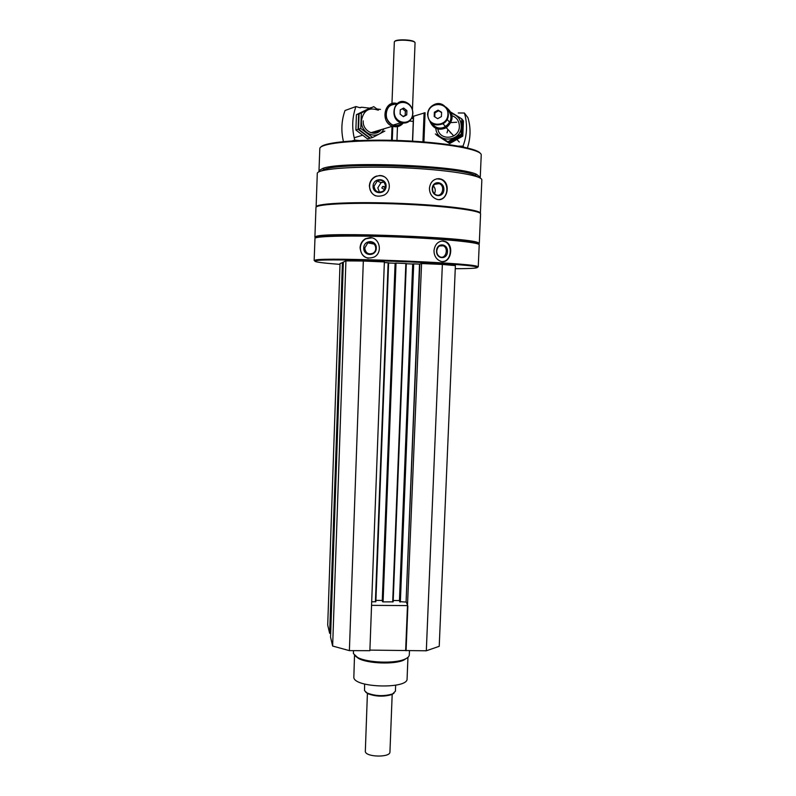 <?xml version="1.0" encoding="UTF-8"?>
<svg xmlns="http://www.w3.org/2000/svg" width="796" height="796" viewBox="0 0 796 796"><rect width="100%" height="100%" fill="white"/><g stroke="black" fill="none" stroke-linecap="round" stroke-linejoin="round"><path stroke-width="1.19" d="M426.318 650.79L439.223 646.312L455.392 265.625L442.357 264.441L426.318 650.79L369.891 650.103M349.384 650.63L369.871 650.68L384.368 261.934L363.324 261.028L349.384 650.63L332.638 646.044L330.559 637.178L343.355 262.043L345.932 260.899L363.324 261.028M343.345 262.461L340.031 263.506L327.713 625.099L329.644 633.327L330.688 633.188M381.811 187.946L382.727 186.443C385.115 186.423 385.602 187.438 384.209 189.478L381.811 187.946M329.644 633.327L331.116 590.523L332.061 590.97M316.111 207.119L317.296 173.17C318.878 168.603 357.324 165.847 401.95 167.727C446.596 169.558 482.575 175.399 481.849 179.976L481.849 180.065M316.102 206.99L316.221 206.632C317.753 203.259 356.071 201.577 400.587 203.408C445.113 205.209 481.053 209.905 480.386 213.308L480.366 213.467M379.622 175.538L375.075 176.632C371.563 178.652 369.662 181.757 369.364 185.946C370.687 194.921 375.583 197.975 384.06 195.129C393.154 190.602 389.572 175.2 379.622 175.538M439.163 178.662C433.571 178.782 430.328 181.995 429.422 188.284C429.541 193.319 431.671 196.841 435.82 198.851C446.775 204.035 452.108 183.189 441.312 179.19L439.163 178.662M340.001 264.362C322.688 263.068 314.32 261.964 314.888 261.038L316.181 260.69L315.564 260.003L314.151 260.521L314.977 238.243C316.47 235.964 354.757 235.298 399.293 237.089C443.84 238.86 479.839 242.491 479.222 244.8L478.247 266.829L477.391 267.247M315.564 260.003C325.584 257.148 466.496 262.561 476.784 266.202L478.247 266.829M369.931 237.606L365.394 238.73C362.12 240.72 360.349 243.745 360.081 247.805C361.304 256.71 366.021 259.785 374.229 257.018C383.115 252.551 379.573 237.308 369.931 237.606M443.223 240.959C437.959 241.198 434.875 244.432 433.989 250.66C434.069 255.416 435.949 258.8 439.641 260.799C449.76 266.212 455.431 245.894 445.66 241.606L443.223 240.959M316.181 260.69C326.181 257.904 465.849 263.267 476.117 266.839C480.346 268.033 473.401 268.65 455.262 268.69M384.349 262.571L388.607 262.78L375.861 601.716L371.692 601.816M388.607 262.978L395.105 263.267L382.269 600.443L375.911 600.393M395.314 263.098L382.428 601.537L395.314 263.098L396.02 263.078L383.095 601.895L393.154 601.856L406.308 263.536L393.154 601.856M406.308 263.536L396.02 263.078M406.298 263.745L412.696 264.023L399.453 600.562L393.204 600.522M412.975 263.864L399.672 601.657L412.975 263.864L419.532 264.093L406.069 602.065L399.672 601.647M442.357 264.441L421.562 263.546L419.532 264.093M315.644 237.616L316.649 237.138C325.116 232.472 468.844 237.994 477.461 243.317L478.595 244.213M479.282 243.496L480.585 213.965C481.252 210.582 445.213 205.885 400.557 204.084C355.911 202.244 317.505 203.915 315.972 207.278L314.898 237.178L316.022 236.452C324.509 231.696 469.511 237.268 478.127 242.671L479.282 243.496L478.456 244.143M374.349 244.024L373.563 243.974M316.639 206.652C318.201 203.338 355.464 201.647 399.264 203.398C443.064 205.109 479.321 209.686 479.918 213.089M321.385 170.931L324.519 169.369C341.822 161.936 457.6 166.384 474.715 175.14L477.859 176.991M435.293 184.224L434.745 184.234M319.176 171.727L319.106 170.563L322.649 168.483C340.25 160.802 459.232 165.369 476.645 174.394L480.257 177.259L480.008 177.966M438.606 183.697L435.482 183.767M381.642 182.433L380.259 182.344M318.977 171.06L319.833 148.215C321.475 142.882 359.255 139.399 402.985 141.28C446.725 143.101 481.968 149.658 481.232 155.001L481.232 155.101M320.828 147.081C324.38 142.126 359.842 138.972 400.915 140.594C441.989 142.166 477.073 148.056 480.237 153.27M376.966 176.135L376.409 176.055M411.94 117.728L413.403 117.957M411.582 118.445L413.373 118.703M368.22 258.262C363.165 256.889 360.538 253.417 360.339 247.845C360.628 243.795 362.449 240.79 365.802 238.81L371.822 237.845M363.732 247.924C363.961 239.417 376.677 239.656 376.309 248.203C376.05 256.74 363.354 256.421 363.732 247.924M364.747 247.984L367.822 242.86C373.991 239.148 379.214 249.934 372.856 253.287C368.22 254.82 365.513 253.058 364.747 247.984M441.969 240.979L444.914 241.636C453.272 244.939 451.352 261.347 442.606 261.536M436.546 250.889C436.855 242.392 447.909 243.238 447.481 251.665C447.203 260.083 436.168 259.367 436.546 250.889M436.765 250.949C437.511 246.581 439.681 244.869 443.263 245.805C449.173 248.252 445.571 259.795 439.84 256.75C437.8 255.606 436.775 253.675 436.765 250.949M375.473 195.816C371.573 193.846 369.603 190.582 369.553 186.025C369.861 181.856 371.802 178.772 375.384 176.782C378.259 175.399 381.125 175.359 383.98 176.642M373.065 186.075C373.304 177.478 386.468 177.647 386.09 186.274C385.821 194.891 372.687 194.672 373.065 186.075M374.04 186.174L377.294 180.941C383.702 177.259 388.965 188.095 382.418 191.488C377.622 193.06 374.836 191.289 374.04 186.174M379.463 192.224L377.811 187.886L381.025 182.712L383.961 182.085M436.805 178.792L440.656 179.289C449.451 182.204 448.645 198.383 439.681 199.468M432.228 188.632C432.536 180.045 444.307 181.18 443.879 189.707C443.601 198.234 431.84 197.209 432.228 188.632M432.546 188.761C433.263 184.493 435.482 182.781 439.203 183.607C445.611 185.866 442.307 197.716 436.069 194.821C433.76 193.667 432.586 191.647 432.546 188.761M433.342 185.866C435.432 188.234 435.8 190.851 434.437 193.726M345.932 260.899L332.638 646.044M382.428 601.537L383.095 601.895M419.84 264.093L406.069 602.065M406.358 602.134L407.86 606.104L406.079 650.75M421.562 263.546L405.652 650.183M371.563 605.358L407.433 605.597M354.509 655.327L353.832 677.625C355.056 687.923 408.209 689.097 407.084 678.839L407.094 678.779M355.225 655.974L358.528 658.461C367.712 663.605 393.97 664.62 403.612 660.192L407.184 657.924M353.434 650.64L353.454 653.645L357.504 657.397C367.105 662.779 394.627 663.834 404.716 659.217C407.661 657.964 409.184 656.551 409.293 654.979L409.293 654.919M413.602 116.206L425.084 112.724L423.92 141.937M467.391 147.937C470.705 137.857 470.904 127.798 467.978 117.768L464.416 113.022L458.287 112.972M463.889 147.151L463.003 146.175C467.162 135.181 467.63 124.136 464.416 113.022M463.003 146.175L458.566 146.116M441.412 116.574L437.72 118.684L434.198 116.514L434.377 112.236L438.069 110.117L441.591 112.286L441.412 116.574M427.89 114.326C427.243 127.38 447.471 127.579 447.929 114.475C448.566 101.361 428.288 101.251 427.89 114.326M448.158 129.768L448.088 130.375M447.929 129.509L447.034 132.803M456.715 122.226L450.984 122.604M430.069 121.778C433.522 128.962 438.934 130.942 446.317 127.728C454.188 120.315 453.999 113.4 445.75 107.002M431.581 123.201C439.541 137.668 460.267 118.256 446.984 108.694M431.979 123.489C435.591 128.236 440.138 129.3 445.621 126.673C452.108 121.201 452.645 115.35 447.233 109.132M427.522 114.395C428.994 123.688 434.148 126.793 442.974 123.738C454.446 117.559 445.521 98.714 433.949 104.694C430.029 106.724 427.89 109.957 427.522 114.395M450.407 132.255L450.337 132.852M447.949 129.529L447.053 132.823M434.765 116.863L434.934 112.853L434.377 112.236M434.934 112.853L438.616 110.743L438.069 110.117M438.616 110.743L441.581 112.574M463.441 120.962L462.794 136.126L449.68 143.539L436.407 134.992L448.894 142.723L462.058 135.27L462.705 120.037L463.441 120.962M462.058 135.27L462.794 136.126M448.894 142.723L449.68 143.539M461.819 118.903L462.556 119.848L461.909 135.101L448.725 142.554L435.372 133.957L447.929 141.728L461.173 134.226L461.819 118.903L451.073 112.276M435.81 128.335C436.924 143.748 461.262 142.056 461.282 126.474C461.103 119.708 457.869 115.39 451.581 113.52M437.86 129.061C439.87 141.409 459.392 139.101 459.372 126.464C459.292 121.161 456.864 117.579 452.098 115.699M461.173 134.226L461.909 135.101M447.929 141.728L448.725 142.554M343.444 141.579C340.917 130.852 341.444 120.494 345.026 110.515L355.941 106.555L359.732 107.669L361.702 107.221L360.22 107.749M361.702 107.221L369.453 108.127M376.986 108.992L380.468 109.4M355.941 106.555C352.081 117.39 351.693 128.574 354.777 140.116L352.111 140.902M358.946 140.544L354.777 140.116M374.07 131.778L373.115 132.604M400.269 109.828L403.671 108.067L406.895 110.604L406.736 114.893L403.343 116.664L400.109 114.136L400.269 109.828M412.686 113.43C413.333 100.356 394.697 98.087 394.259 111.301C393.702 124.484 412.308 126.514 412.686 113.43M397.224 103.599C384.478 99.271 379.722 122.295 392.547 126.226C396.697 127.499 400.209 126.504 403.104 123.231M396.617 104.157C388.647 104.296 385.234 108.863 386.388 117.838C390.378 125.877 395.682 127.639 402.308 123.121M396.458 104.326C385.254 101.788 382.11 121.738 393.184 125.072C396.547 126.136 399.512 125.469 402.079 123.082M412.895 113.529C412.746 107.798 410.229 103.948 405.353 101.968C393.602 97.709 389.015 119.082 400.895 122.743C407.681 124.086 411.691 121.012 412.895 113.529M402.348 108.744L405.343 111.102L406.895 110.604M405.343 111.102L405.184 115.38L406.736 114.893M405.184 115.38L403.094 116.475M367.603 138.932L355.872 130.027L356.409 114.684L370.956 107.599L358.638 113.918L358.091 129.33L369.851 138.275L367.603 138.932M373.433 132.614L374.657 131.609M374.578 132.564L376.806 130.962M358.091 129.33L355.872 130.027M358.638 113.918L356.409 114.684M372.598 137.479L370.319 138.136L358.548 129.191L359.086 113.758L373.712 106.634L361.334 112.992L360.787 128.484L372.598 137.479L384.846 131.071M378.17 110.176C368.976 106.953 363.394 110.455 361.414 120.674C360.409 133.708 377.712 140.673 383.423 129.718L383.891 128.833M378.448 110.087L373.712 106.634M363.205 120.873C362.399 131.26 375.692 137.628 381.214 129.639M374.896 132.524L377.404 130.783M371.871 132.444C374.826 132.972 377.394 132.196 379.583 130.126M360.787 128.484L358.548 129.191M361.334 112.992L359.086 113.758M367.414 693.167L365.314 751.583C366.07 757.265 390.358 757.663 389.94 752.001L392.189 694.261M365.663 692.092L367.643 693.605C375.593 696.639 383.672 696.948 391.891 694.54L394.03 693.157M364.648 684.053L364.498 690.56L367.026 692.968C375.394 696.162 383.911 696.49 392.547 693.943L395.413 691.197L395.652 685.217M391.96 103.579L394.338 41.85C395.284 39.044 415.621 40.079 415.054 42.904L412.447 109.748M394.786 41.402C395.821 38.914 413.741 39.611 414.577 42.178M409.552 121.052L413.273 121.41M342.429 262.451L331.176 590.751M388.14 262.73L375.404 601.846M395.433 263.068L382.528 601.766M405.851 263.496L392.697 601.965M413.104 263.834L399.791 601.895M413.701 263.834L400.368 602.025M422.935 141.857L424.089 112.813M412.626 141.161L413.612 116.017M397.483 126.644L396.965 140.454L397.463 126.644M392.279 140.315L392.806 126.315M391.513 140.305L392.03 126.385M382.727 186.443L385.065 187.528M480.386 213.308L481.849 179.976M476.117 266.839L476.784 266.202M477.461 243.317L478.127 242.671M316.649 237.138L316.022 236.452M474.715 175.14L476.645 174.394M324.519 169.369L322.649 168.483M480.257 177.259L481.232 155.001M367.822 242.86L374.468 244.153M445.66 241.606L444.914 241.636M443.263 245.805L439.511 245.964M377.294 180.941L381.025 182.712M441.312 179.18L440.656 179.289M439.203 183.607L434.626 184.324M343.355 262.043L331.972 593.627M388.607 262.77L375.861 601.736M407.084 678.839L407.95 657.327M403.612 660.192L404.716 659.217M358.528 658.461L357.504 657.397M409.293 654.979L409.462 650.76M412.497 141.151L413.472 116.107M449.71 122.375L447.123 119.37M459.242 142.036L456.984 139.529M453.74 135.947L446.317 127.728M445.621 126.673L442.974 123.738M354.638 137.618L362.488 135.26M370.827 132.753L392.547 126.226M393.184 125.072L400.895 122.743M391.891 694.54L392.547 693.943M367.643 693.605L367.026 692.968M412.139 117.758L412.159 117.181"/></g></svg>
